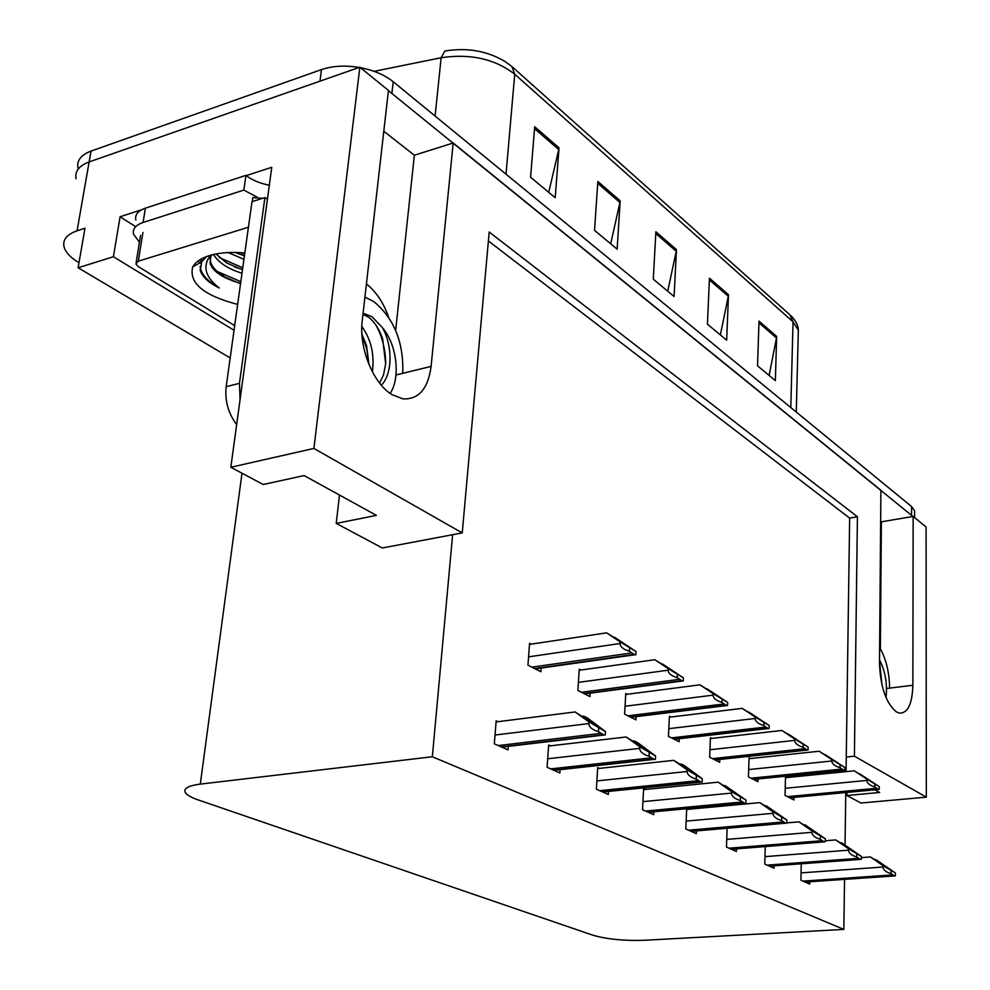 <?xml version="1.0" encoding="UTF-8"?>
<svg xmlns="http://www.w3.org/2000/svg" width="990" height="990" viewBox="0 0 990 990"><rect width="100%" height="100%" fill="white"/><g stroke="black" fill="none" stroke-linecap="round" stroke-linejoin="round"><path stroke-width="1.49" d="M388.649 317.27C383.489 302.668 376.076 291.567 366.424 283.957M926.318 797.148L854.407 756.199L857.414 516.768L489.196 232.006L462.243 532.905L313.904 448.433L359.84 67.209L388.439 90.424L362.229 320.797C358.677 347.812 373.279 383.588 392.015 394.639L402.831 398.859C418.621 399.725 428.051 388.897 431.108 366.387L453.185 142.993L880.89 490.248L879.491 663.176C880.395 686.825 885.988 703.036 896.247 711.822L899.563 713.159C907.855 713.159 912.285 703.853 912.867 685.266L913.151 516.433L926.083 526.94L926.318 797.148L860.991 803.038L846.834 795.502L879.677 792.458L874.9 789.822M134.826 226.116L120.075 216.773L141.669 209.731M246.25 175.626L271.767 167.298L230.831 467.268L263.192 484.506L304.116 475.571L376.423 515.382L336.216 523.413L382.313 547.977L452.628 534.711L432.333 756.756L200.302 784.105C188.298 785.689 183.286 788.486 185.266 792.495C186.838 795.007 191.095 797.47 198.037 799.87L592.602 935.117C606.721 939.213 623.96 940.933 644.304 940.29L843.839 929.412L844.544 879.38M234.036 330.276L113.417 256.732L120.075 216.773M113.417 256.732L78.111 267.77L230.175 357.947M78.99 262.709L78.507 262.424C70.389 257.524 65.563 252.326 64.028 246.819C62.519 239.728 66.874 234.383 77.072 230.806L84.979 228.22L78.111 267.77M313.904 448.433L230.831 467.268M77.072 230.806L89.125 161.939C79.027 165.738 74.671 171.357 76.082 178.806C74.671 171.357 79.027 165.738 89.125 161.939L359.84 67.209M880.37 648.772L881.372 521.829L880.642 521.247M881.372 521.829L913.151 516.433M395.654 330.4L414.364 155.232L383.798 131.237M414.364 155.232L453.185 142.993M845.039 844.68L845.769 792.545M846.066 771.643L849.643 518.104L488.392 240.966M846.883 792.446L846.834 795.502M339.471 495.037L336.216 523.413M432.333 756.756L843.839 929.412M462.243 532.905L452.628 534.711M849.643 518.104L857.414 516.768M854.407 756.199L846.277 757.041M498.032 721.698L496.163 720.844L494.332 743.799L508.019 749.888L508.291 746.361M550.477 745.829L548.658 744.987L547.099 767.275L559.87 772.955L560.093 769.651M645.332 789.476L643.599 788.684L642.522 809.709L653.709 814.683L653.858 811.8M686.676 808.731L685.798 828.952L696.304 833.63L696.416 830.907M688.372 809.288L687.085 808.694M727.143 828.259L726.474 847.044L736.362 851.449L736.449 848.876M765.282 846.574L764.775 864.084L774.106 868.23L774.168 865.804M599.457 768.376L597.688 767.559L596.388 789.191L608.33 794.5L608.504 791.418M801.269 863.787L800.91 880.16L809.709 884.07L809.758 881.768M531.197 644.144L529.588 643.302L527.955 665.156L540.886 671.715L541.159 668.052M580.821 670.032L579.261 669.215L577.875 690.451L589.978 696.589L590.189 693.161M670.886 717.02L669.401 716.24L668.448 736.337L679.103 741.733L679.239 738.713M711.872 738.391L710.424 737.637L709.644 757.214L719.668 762.3L719.779 759.454M750.482 758.538L749.059 757.796L748.452 776.878L757.895 781.667L757.981 778.969M627.289 694.275L625.767 693.47L624.603 714.137L635.951 719.879L636.125 716.661M786.902 777.534L785.515 776.816L785.045 795.416L793.968 799.945L794.029 797.396M388.414 90.659L912.953 516.471M77.975 168.09C76.589 160.603 80.933 154.935 91.018 151.099L89.125 161.939L319.993 81.155L321.478 69.597C332.479 65.885 345.04 65.167 359.16 67.444M444.832 51.035C466.971 47.384 487.006 50.837 504.937 61.417L511.88 66.516L514.738 74.213C494.876 58.905 470.349 53.398 441.132 57.729L444.832 51.035M91.018 151.099L321.478 69.597M360.41 67.666C373.836 70.29 384.764 74.98 393.216 81.737L911.555 506.534L914.624 510.902L914.624 513.142M776.655 336.427L775.356 380.618L757.536 365.817L759.008 321.131L776.655 336.427L776.482 337.974L758.959 322.814M620.173 200.809L617.129 249.171L594.532 230.385L597.849 181.455L620.173 200.809L619.926 202.504L597.725 183.286M559.028 147.807L555.204 197.715L530.578 177.247L534.711 126.745L559.028 147.807L558.744 149.564L534.563 128.638M728.479 294.661L726.672 340.176L707.442 324.2L709.446 278.178L728.479 294.661L728.281 296.27L709.372 279.91M676.467 249.591L674.103 296.493L653.276 279.192L655.887 231.759L676.467 249.591L676.257 251.25L655.788 233.541M667.718 291.196L676.257 251.25M720.374 334.942L728.281 296.27M548.72 192.332L558.744 149.564M610.694 243.812L619.926 202.504M769.131 375.445L776.482 337.974M871.41 781.518L854.308 770.826L866.819 779.056L866.807 780.417C867.042 783.226 869.727 785.416 874.863 786.951L878.427 789.488L879.256 789.377L879.269 786.629L859.827 773.895L871.027 781.555M785.491 777.682L854.308 770.826M866.819 779.056L879.269 786.629M874.888 784.191L874.863 786.951M887.523 867.661L870.408 856.944L883.006 865.644L883.006 867.017C883.253 869.876 885.939 872.103 891.087 873.675L894.49 875.94L895.405 875.779L895.418 872.982L875.865 859.617L886.768 867.723M861.374 857.612L870.408 856.944M875.073 859.679L875.865 859.617M883.006 865.644L895.418 872.982M891.099 870.878L891.087 873.675M836.748 762.251L819.151 751.237L831.835 759.615L831.81 761.001C832.046 763.896 834.793 766.124 840.065 767.708L843.864 770.381L844.718 770.282L844.755 767.46L825.004 754.504L836.34 762.288M749.034 758.687L819.151 751.237M831.835 759.615L844.755 767.46M840.102 764.874L840.065 767.708M799.97 741.795L781.84 730.459L794.71 738.973L794.673 740.396C794.883 743.366 797.693 745.656 803.113 747.277L807.172 750.098L808.063 750.012L808.125 747.116L788.052 733.924L799.536 741.844M710.387 738.565L781.84 730.459M794.71 738.973L808.125 747.116M803.175 744.369L803.113 747.277M760.865 720.052L742.178 708.37L755.221 717.02L755.172 718.48C755.37 721.537 758.253 723.888 763.822 725.546L768.153 728.541L769.094 728.467L769.168 725.484L748.787 712.045L760.407 720.114M669.351 717.205L742.178 708.37M755.221 717.02L769.168 725.484M763.909 722.564L763.822 725.546M853.343 850.955L835.733 839.916L848.517 848.777L848.492 850.187C848.739 853.133 851.487 855.41 856.771 857.031L860.397 859.407L861.362 859.258L861.387 856.387L841.512 842.75L852.551 851.004M825.239 840.758L835.733 839.916M840.671 842.812L841.512 842.75M848.517 848.777L861.387 856.387M856.808 854.147L856.771 857.031M817.072 833.209L798.942 821.849L811.899 830.882L811.874 832.33C812.097 835.35 814.918 837.688 820.339 839.347L824.212 841.859L825.215 841.723L825.276 838.765L805.068 824.856L816.23 833.283M786.803 822.888L798.942 821.849M804.177 824.93L805.068 824.856M811.899 830.882L825.276 838.765M820.401 836.389L820.339 839.347M778.511 814.349L759.825 802.63L772.967 811.837L772.93 813.335C773.128 816.441 776.024 818.841 781.605 820.549L785.726 823.197L786.79 823.074L786.864 820.029L766.347 805.835L777.62 814.436M686.639 809.449L759.825 802.63M765.394 805.922L766.347 805.835M772.967 811.837L786.864 820.029M781.679 817.505L781.605 820.549M737.451 794.277L718.158 782.174L731.486 791.567L731.424 793.101C731.61 796.294 734.58 798.757 740.322 800.514L744.74 803.323L745.854 803.199L745.965 800.081L725.113 785.59L737.451 794.277L736.498 794.364M643.549 789.661L718.158 782.174M724.086 785.689L725.113 785.59M731.486 791.567L745.965 800.081M740.421 797.383L740.322 800.514M402.757 373.317C403.772 342.317 394.082 318.359 373.688 301.467L364.914 297.161M197.901 261.113L200.277 263.043M362.983 314.189L368.998 317.505C374.913 322.394 379.467 329.546 382.66 338.976L385.667 363.788L383.526 374.888L379.603 383.068M381.36 385.209C393.079 373.341 392.362 344.792 382.4 327.616L371.98 316.713L363.095 313.199M361.919 334.236L366.535 345.609L368.985 364.605M361.808 326.502C371.052 339.211 374.579 354.321 372.389 371.832M382.4 327.616C397.398 345.262 400.443 378.291 390.171 393.389M267.424 199.126L264.899 197.579L239.456 383.328L240.075 399.552M264.899 197.579L251.992 201.663L226.166 386.719C224.73 400.74 228.232 413.375 236.66 424.599M219.916 273.822L223.938 275.331M269.329 185.204C259.751 183.348 251.955 180.069 245.928 175.379L145.394 208.172C137.932 210.808 134.739 214.756 135.828 220.015M139.442 242.204L133.514 234.185C132.412 228.987 135.605 225.089 143.092 222.478L243.849 190.092L245.928 175.379M257.053 197.109L243.849 190.092M376.336 325.747C382.19 336.699 385.333 349.062 385.729 362.847M361.956 334.855L366.783 349.086L368.936 364.469M889.602 688.1C889.342 672.173 886.013 658.635 879.627 647.497M879.516 661.258L882.016 685.191M879.528 659.847C885.295 671.183 887.461 683.768 886.038 697.628M237.649 304.413C203.754 295.577 188.768 283.103 192.691 266.978C195.352 262.016 200.995 258.204 209.608 255.531C219.607 252.599 231.338 251.745 244.827 252.995M215.981 253.972L226.772 263.031L242.488 269.775M213.494 254.492C218.592 262.697 228.096 268.958 241.993 273.265M235.212 252.438L244.431 255.865M228.245 252.549L243.948 259.343M210.449 255.828L210.239 256.88M210.115 258.303L210.387 261.1C211.637 266.533 216.278 271.767 224.297 276.779L240.533 283.759M211.934 254.876L210.833 256.534L210.09 263.204C212.12 269.651 218.765 275.183 230.014 279.811M252.277 201.576L252.834 197.579L262.622 198.297M234.692 325.623L138.241 266.558L135.915 264.008L138.303 261.174L248.428 227.242M206.638 256.521L201.713 261.781L200.277 270.517C202.443 277.027 208.779 282.843 219.26 287.991C206.18 277.856 202.727 267.733 208.915 257.635L211.204 255.074M238.144 253.675L244.456 255.643M234.791 267.04L242.525 269.49M231.524 280.504L240.582 283.425M240.422 252.636L244.703 253.923M219.421 257.647L242.773 267.758M217.008 271.371L240.83 281.68M201.935 258.6L200.376 262.548M200.129 266.236L200.438 268.339C202.146 275.282 208.42 281.841 219.26 287.991M719.21 696.898L699.93 684.832L713.146 693.631L713.085 695.141C713.258 698.272 716.216 700.685 721.945 702.393L726.586 705.561L727.563 705.499L727.675 702.43L706.984 688.755L718.74 696.96M625.705 694.473L699.93 684.832M713.146 693.631L727.675 702.43M722.069 699.324L721.945 702.393M674.759 672.185L654.848 659.724L668.225 668.658L668.151 670.205C668.299 673.435 671.331 675.923 677.234 677.667L682.221 681.033L683.236 680.984L683.385 677.841L662.372 663.919L674.252 672.247M579.187 670.255L654.848 659.724M668.225 668.658L683.385 677.841M677.383 674.499L677.234 677.667M627.215 645.74L606.623 632.857L620.148 641.928L620.062 643.525C620.186 646.854 623.292 649.403 629.38 651.21L634.751 654.798L635.815 654.761L635.988 651.519L614.679 637.35L626.67 645.827M529.514 644.391L606.623 632.857M614.06 637.436L614.679 637.35M620.148 641.928L635.988 651.519M629.566 647.943L629.38 651.21M693.619 772.831L673.695 760.345L687.184 769.911L687.122 771.495C687.283 774.774 690.327 777.323 696.242 779.118L700.982 782.1L702.158 781.989L702.294 778.784L684.399 765.592L681.12 763.983L693.619 772.831L692.604 772.943M597.626 768.574L673.695 760.345M680.019 764.107L681.12 763.983M687.184 769.911L702.294 778.784M696.378 775.888L696.242 779.118M646.73 749.913L626.125 736.981L639.788 746.732L639.701 748.366C639.837 751.757 642.968 754.368 649.056 756.224L654.155 759.392L655.405 759.305L655.566 755.989L637.585 742.611L634.083 740.891L646.73 749.913L645.653 750.024M548.584 746.052L626.125 736.981M632.895 741.027L634.083 740.891M639.788 746.732L655.566 755.989M649.23 752.895L649.056 756.224M596.463 725.324L599.074 727.737L575.14 711.946L588.939 721.883L588.84 723.566C588.951 727.056 592.156 729.754 598.443 731.66L603.95 735.038L605.261 734.964L605.459 731.548L587.429 717.985L583.667 716.129L596.463 725.324L595.312 725.46M496.077 721.945L575.14 711.946M582.392 716.29L583.667 716.129M588.939 721.883L605.459 731.548M598.653 728.232L598.443 731.66M886.508 688.483L912.867 685.266M395.963 374.987L431.108 366.387M200.302 784.105L241.993 473.208M512.771 67.308L790.008 314.919L793.04 321.837L514.738 74.213L506.026 174.19M798.225 334.595L798.336 330.14L793.04 321.837L790.8 407.571M435.105 116.065L441.132 57.729L374.121 71.342M393.216 81.737L391.916 93.246M911.555 506.534L911.53 515.122M789.377 797.618L877.969 789.315M787.458 796.641L876.138 788.3M785.231 788.288L866.807 780.417M804.957 881.954L894.143 875.816M803.063 881.112L892.349 874.95M801.071 872.883L883.006 867.017M753.081 779.229L843.344 770.183M751.051 778.202L841.413 769.119M748.688 769.577L831.81 761.001M714.619 759.738L806.602 749.888M712.466 758.649L804.548 748.749M709.941 749.739L794.673 740.396M673.782 739.047L767.535 728.306M671.505 737.884L765.344 727.093M668.807 728.665L755.172 718.48M769.119 866.015L860.013 859.271M767.126 865.136L858.107 858.342M764.985 856.635L848.492 850.187M731.14 849.123L823.791 841.71M729.024 848.183L821.762 840.733M726.747 839.409L811.874 832.33M690.822 831.192L785.268 823.037M688.57 830.189L783.102 821.985M686.132 821.106L772.93 813.335M647.943 812.122L744.22 803.138M645.542 811.058L741.918 802.024M642.931 801.652L731.424 793.101M143.092 222.478L145.394 208.172M239.456 383.328L226.166 386.719M138.303 261.174L142.931 232.514M630.358 717.045L725.905 705.301M627.92 715.807L723.566 704.014M625.049 706.254L713.085 695.141M584.063 693.594L681.454 680.749M581.476 692.282L678.967 679.375M578.408 682.37L668.151 670.205M534.637 668.547L633.897 654.477M531.865 667.149L631.224 653.004M528.573 656.853L620.062 643.525M602.254 791.802L700.4 781.902M599.692 790.663L697.938 780.702M596.883 780.912L687.122 771.495M553.46 770.096L653.511 759.169M550.712 768.884L650.876 757.895M547.693 758.761L639.701 748.366M501.225 746.868L603.219 734.79M498.292 745.569L600.398 733.417M495.037 735.038L588.84 723.566M790.8 315.624C795.675 320.438 798.188 325.277 798.336 330.14L796.282 412.063M914.624 510.902L914.612 517.621M789.735 797.791L878.427 789.488M805.241 882.078L894.49 875.94M753.477 779.427L843.864 770.381M715.052 759.949L807.172 750.098M674.264 739.283L768.153 728.541M769.428 866.151L860.397 859.407M731.486 849.284L824.212 841.859M691.193 831.365L785.726 823.197M648.363 812.307L744.74 803.323M210.09 263.204L210.387 261.1M136.162 262.536L140.543 235.422M210.833 256.534L208.915 257.635M201.713 261.781L192.691 266.978M200.19 270.072L200.438 268.339M630.878 717.304L726.586 705.561M584.657 693.891L682.221 681.033M535.305 668.881L634.751 654.798M602.712 792L700.982 782.1M553.967 770.331L654.155 759.392M501.806 747.128L603.95 735.038"/></g></svg>
